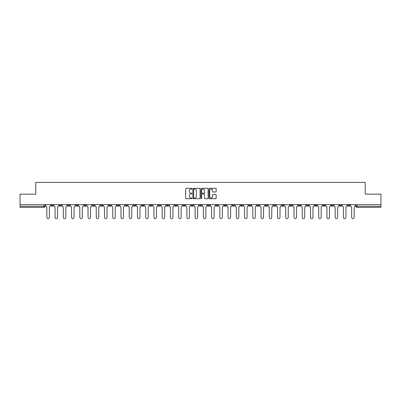 <?xml version="1.0" encoding="UTF-8"?>
<svg xmlns="http://www.w3.org/2000/svg" width="401" height="401" viewBox="0 0 401 401"><rect width="100%" height="100%" fill="white"/><g stroke="black" fill="none" stroke-linecap="round" stroke-linejoin="round"><path stroke-width="0.6" d="M192.049 188.711A0.361 0.361 0 0 0 191.688 188.345L186.179 188.345A0.516 0.516 0 0 0 185.663 188.866L185.663 198.194A0.516 0.516 0 0 0 186.179 198.711L191.688 198.711A0.361 0.361 0 0 0 192.049 198.35A0.361 0.361 0 0 0 191.688 197.989L190.976 197.989A1.659 1.659 0 0 1 189.317 196.33L189.317 195.553A1.659 1.659 0 0 1 190.976 193.894L191.688 193.894A0.361 0.361 0 0 0 192.049 193.528A0.361 0.361 0 0 0 191.688 193.167L190.976 193.167A1.659 1.659 0 0 1 189.317 191.508L189.317 190.731A1.659 1.659 0 0 1 190.976 189.071L191.688 189.071A0.361 0.361 0 0 0 192.049 188.711M323.016 204.67L323.016 205.252L325.131 205.252A1.058 1.058 0 0 1 324.073 206.309A1.058 1.058 0 0 1 323.016 205.252L323.016 204.67M273.587 204.67L273.587 205.252L275.703 205.252A1.058 1.058 0 0 1 274.645 206.309A1.058 1.058 0 0 1 273.587 205.252L273.587 204.67M265.352 204.67L265.352 205.252L267.462 205.252A1.058 1.058 0 0 1 266.404 206.309A1.058 1.058 0 0 1 265.352 205.252L265.352 204.67M215.918 204.67L215.918 205.252L218.034 205.252A1.058 1.058 0 0 1 216.976 206.309A1.058 1.058 0 0 1 215.918 205.252L215.918 204.67M207.683 204.67L207.683 205.252L209.793 205.252A1.058 1.058 0 0 1 208.741 206.309A1.058 1.058 0 0 1 207.683 205.252L207.683 204.67M199.442 204.67L199.442 205.252L201.558 205.252A1.058 1.058 0 0 1 200.5 206.309A1.058 1.058 0 0 1 199.442 205.252L199.442 204.67M182.966 204.67L182.966 205.252L185.082 205.252A1.058 1.058 0 0 1 184.024 206.309A1.058 1.058 0 0 1 182.966 205.252L182.966 204.67M166.49 205.252L166.49 204.67L166.49 205.252A1.058 1.058 0 0 0 167.548 206.309A1.058 1.058 0 0 1 166.49 205.252L168.605 205.252A1.058 1.058 0 0 1 167.548 206.309A1.058 1.058 0 0 0 168.605 205.252L168.605 204.67L168.605 205.252M158.255 205.252L158.255 204.67L158.255 205.252A1.058 1.058 0 0 0 159.307 206.309A1.058 1.058 0 0 1 158.255 205.252L160.365 205.252A1.058 1.058 0 0 1 159.307 206.309M150.014 205.252L150.014 204.67L150.014 205.252A1.058 1.058 0 0 0 151.072 206.309A1.058 1.058 0 0 1 150.014 205.252L152.124 205.252A1.058 1.058 0 0 1 151.072 206.309A1.058 1.058 0 0 0 152.124 205.252L152.124 204.67L152.124 205.252M141.774 204.67L141.774 205.252L143.889 205.252A1.058 1.058 0 0 1 142.831 206.309A1.058 1.058 0 0 1 141.774 205.252L141.774 204.67M133.538 204.67L133.538 205.252L135.648 205.252A1.058 1.058 0 0 1 134.596 206.309A1.058 1.058 0 0 1 133.538 205.252L133.538 204.67M125.297 204.67L125.297 205.252L127.413 205.252A1.058 1.058 0 0 1 126.355 206.309A1.058 1.058 0 0 1 125.297 205.252L125.297 204.67M117.062 205.252L117.062 204.67L117.062 205.252A1.058 1.058 0 0 0 118.12 206.309A1.058 1.058 0 0 1 117.062 205.252L119.172 205.252A1.058 1.058 0 0 1 118.12 206.309M100.586 205.252L100.586 204.67L100.586 205.252A1.058 1.058 0 0 0 101.638 206.309A1.058 1.058 0 0 1 100.586 205.252L102.696 205.252A1.058 1.058 0 0 1 101.638 206.309A1.058 1.058 0 0 0 102.696 205.252L102.696 204.67L102.696 205.252M92.345 205.252L92.345 204.67L92.345 205.252A1.058 1.058 0 0 0 93.403 206.309A1.058 1.058 0 0 1 92.345 205.252L94.461 205.252A1.058 1.058 0 0 1 93.403 206.309A1.058 1.058 0 0 0 94.461 205.252L94.461 204.67L94.461 205.252M84.11 205.252L84.11 204.67L84.11 205.252A1.058 1.058 0 0 0 85.162 206.309A1.058 1.058 0 0 1 84.11 205.252L86.22 205.252A1.058 1.058 0 0 1 85.162 206.309A1.058 1.058 0 0 0 86.22 205.252L86.22 204.67L86.22 205.252M75.869 205.252L75.869 204.67L75.869 205.252A1.058 1.058 0 0 0 76.927 206.309A1.058 1.058 0 0 1 75.869 205.252L77.984 205.252A1.058 1.058 0 0 1 76.927 206.309M67.634 205.252L67.634 204.67L67.634 205.252A1.058 1.058 0 0 0 68.686 206.309A1.058 1.058 0 0 1 67.634 205.252L69.744 205.252A1.058 1.058 0 0 1 68.686 206.309A1.058 1.058 0 0 0 69.744 205.252L69.744 204.67L69.744 205.252M59.393 205.252L59.393 204.67L59.393 205.252A1.058 1.058 0 0 0 60.451 206.309A1.058 1.058 0 0 1 59.393 205.252L61.503 205.252A1.058 1.058 0 0 1 60.451 206.309A1.058 1.058 0 0 0 61.503 205.252L61.503 204.67L61.503 205.252M215.648 191.999A0.516 0.516 0 0 0 216.169 191.483L216.169 188.866A0.516 0.516 0 0 0 215.648 188.345L209.533 188.345A0.516 0.516 0 0 0 209.016 188.866L209.016 198.194A0.516 0.516 0 0 0 209.533 198.711L215.648 198.711A0.516 0.516 0 0 0 216.169 198.194L216.169 195.031A0.516 0.516 0 0 0 215.648 194.515L213.031 194.515A0.516 0.516 0 0 0 212.515 195.031L212.515 196.6A1.388 1.388 0 0 1 211.126 197.989A1.388 1.388 0 0 1 209.738 196.6L209.738 190.46A1.388 1.388 0 0 1 211.126 189.071A1.388 1.388 0 0 1 212.515 190.46L212.515 191.483A0.516 0.516 0 0 0 213.031 191.999L215.648 191.999M20.05 204.67L20.05 194.164L35.789 194.164L35.789 182.385L365.211 182.385L365.211 194.164L380.95 194.164L380.95 204.67L20.05 204.67L20.05 206.309L45.027 206.309L45.027 204.67L45.027 206.309A1.058 1.058 0 0 1 43.975 207.367L20.05 207.367L20.05 206.309M200.049 188.866A0.516 0.516 0 0 0 199.528 188.345L193.412 188.345A0.516 0.516 0 0 0 192.891 188.866L192.891 198.194A0.516 0.516 0 0 0 193.412 198.711L199.528 198.711A0.516 0.516 0 0 0 200.049 198.194L200.049 188.866M201.472 188.345L207.588 188.345A0.516 0.516 0 0 1 208.109 188.866L208.109 198.194A0.516 0.516 0 0 1 207.588 198.711L204.971 198.711A0.516 0.516 0 0 1 204.455 198.194L204.455 194.41A0.516 0.516 0 0 0 203.934 193.894L202.199 193.894A0.516 0.516 0 0 0 201.678 194.41L201.678 198.35A0.361 0.361 0 0 1 201.317 198.711A0.361 0.361 0 0 1 200.951 198.35L200.951 188.866A0.516 0.516 0 0 1 201.472 188.345M355.973 204.67L355.973 206.309L380.95 206.309L380.95 207.367L357.025 207.367A1.058 1.058 0 0 1 355.973 206.309M380.95 204.67L380.95 206.309M349.847 204.67L349.847 205.252A1.058 1.058 0 0 1 348.79 206.309A1.058 1.058 0 0 1 347.732 205.252L349.847 205.252A1.058 1.058 0 0 1 348.79 206.309M347.732 204.67L347.732 205.252M341.607 204.67L341.607 205.252A1.058 1.058 0 0 1 340.549 206.309A1.058 1.058 0 0 1 339.497 205.252A1.058 1.058 0 0 0 340.549 206.309M339.497 204.67L339.497 205.252L341.607 205.252M333.366 204.67L333.366 205.252A1.058 1.058 0 0 1 332.314 206.309A1.058 1.058 0 0 1 331.256 205.252L333.366 205.252M331.256 204.67L331.256 205.252M325.131 204.67L325.131 205.252A1.058 1.058 0 0 1 324.073 206.309M316.89 204.67L316.89 205.252A1.058 1.058 0 0 1 315.838 206.309A1.058 1.058 0 0 1 314.78 205.252L316.89 205.252M314.78 204.67L314.78 205.252M308.655 204.67L308.655 205.252A1.058 1.058 0 0 1 307.597 206.309A1.058 1.058 0 0 1 306.539 205.252L308.655 205.252M306.539 204.67L306.539 205.252M300.414 204.67L300.414 205.252A1.058 1.058 0 0 1 299.362 206.309A1.058 1.058 0 0 1 298.304 205.252A1.058 1.058 0 0 0 299.362 206.309M298.304 204.67L298.304 205.252L300.414 205.252M292.179 204.67L292.179 205.252A1.058 1.058 0 0 1 291.121 206.309A1.058 1.058 0 0 1 290.063 205.252L292.179 205.252M290.063 204.67L290.063 205.252M283.938 204.67L283.938 205.252A1.058 1.058 0 0 1 282.88 206.309A1.058 1.058 0 0 1 281.828 205.252L283.938 205.252M281.828 204.67L281.828 205.252M275.703 204.67L275.703 205.252M267.462 204.67L267.462 205.252L267.462 204.67M259.226 204.67L259.226 205.252A1.058 1.058 0 0 1 258.169 206.309A1.058 1.058 0 0 1 257.111 205.252L259.226 205.252M257.111 204.67L257.111 205.252M250.986 204.67L250.986 205.252A1.058 1.058 0 0 1 249.928 206.309A1.058 1.058 0 0 1 248.876 205.252L250.986 205.252M248.876 204.67L248.876 205.252M242.745 204.67L242.745 205.252A1.058 1.058 0 0 1 241.693 206.309A1.058 1.058 0 0 1 240.635 205.252L242.745 205.252M240.635 204.67L240.635 205.252M234.51 204.67L234.51 205.252A1.058 1.058 0 0 1 233.452 206.309A1.058 1.058 0 0 1 232.395 205.252L234.51 205.252M232.395 204.67L232.395 205.252M226.269 204.67L226.269 205.252A1.058 1.058 0 0 1 225.217 206.309A1.058 1.058 0 0 1 224.159 205.252L226.269 205.252M224.159 204.67L224.159 205.252M218.034 204.67L218.034 205.252A1.058 1.058 0 0 1 216.976 206.309M209.793 204.67L209.793 205.252M201.558 205.252L201.558 204.67L201.558 205.252A1.058 1.058 0 0 1 200.5 206.309M193.317 204.67L193.317 205.252A1.058 1.058 0 0 1 192.259 206.309A1.058 1.058 0 0 1 191.207 205.252A1.058 1.058 0 0 0 192.259 206.309A1.058 1.058 0 0 0 193.317 205.252L191.207 205.252L191.207 204.67M185.082 205.252L185.082 204.67L185.082 205.252A1.058 1.058 0 0 1 184.024 206.309M176.841 204.67L176.841 205.252A1.058 1.058 0 0 1 175.783 206.309A1.058 1.058 0 0 1 174.731 205.252A1.058 1.058 0 0 0 175.783 206.309M174.731 204.67L174.731 205.252L176.841 205.252M160.365 204.67L160.365 205.252L160.365 204.67M143.889 205.252L143.889 204.67L143.889 205.252A1.058 1.058 0 0 1 142.831 206.309M135.648 205.252L135.648 204.67L135.648 205.252A1.058 1.058 0 0 1 134.596 206.309M127.413 205.252L127.413 204.67L127.413 205.252A1.058 1.058 0 0 1 126.355 206.309M119.172 204.67L119.172 205.252L119.172 204.67M110.937 205.252L110.937 204.67L110.937 205.252A1.058 1.058 0 0 1 109.879 206.309A1.058 1.058 0 0 1 108.821 205.252L110.937 205.252A1.058 1.058 0 0 1 109.879 206.309M108.821 204.67L108.821 205.252M77.984 204.67L77.984 205.252L77.984 204.67M53.268 204.67L53.268 205.252A1.058 1.058 0 0 1 52.21 206.309A1.058 1.058 0 0 1 51.153 205.252A1.058 1.058 0 0 0 52.21 206.309A1.058 1.058 0 0 0 53.268 205.252L53.268 204.67M51.153 204.67L51.153 205.252L53.268 205.252M43.975 204.67L43.975 207.367A1.058 1.058 0 0 0 45.027 206.309M193.984 189.071A0.361 0.361 0 0 0 193.618 189.432L193.618 197.623A0.361 0.361 0 0 0 193.984 197.989L194.736 197.989A1.659 1.659 0 0 0 196.39 196.33L196.39 190.731A1.659 1.659 0 0 0 194.736 189.071L193.984 189.071M204.455 190.485A1.388 1.388 0 0 0 203.066 189.097A1.388 1.388 0 0 0 201.678 190.485L201.678 192.65A0.516 0.516 0 0 0 202.199 193.167L203.934 193.167A0.516 0.516 0 0 0 204.455 192.65L204.455 190.485M45.744 204.67L45.744 205.783A1.058 1.058 0 0 0 46.797 206.836L46.877 217.397A1.213 1.213 0 0 0 48.09 218.615A1.213 1.213 0 0 0 49.308 217.397L49.388 206.836A1.058 1.058 0 0 0 50.441 205.783L50.441 204.67M53.98 204.67L53.98 205.783A1.058 1.058 0 0 0 55.037 206.836L55.117 217.397A1.213 1.213 0 0 0 56.33 218.615A1.213 1.213 0 0 0 57.543 217.397L57.624 206.836A1.058 1.058 0 0 0 58.681 205.783L58.681 204.67M62.22 204.67L62.22 205.783A1.058 1.058 0 0 0 63.273 206.836L63.353 217.397A1.213 1.213 0 0 0 64.566 218.615A1.213 1.213 0 0 0 65.784 217.397L65.864 206.836A1.058 1.058 0 0 0 66.917 205.783L66.917 204.67M70.456 204.67L70.456 205.783A1.058 1.058 0 0 0 71.513 206.836L71.594 217.397A1.213 1.213 0 0 0 72.807 218.615A1.213 1.213 0 0 0 74.02 217.397L74.1 206.836A1.058 1.058 0 0 0 75.157 205.783L75.157 204.67M78.696 204.67L78.696 205.783A1.058 1.058 0 0 0 79.749 206.836L79.829 217.397A1.213 1.213 0 0 0 81.047 218.615A1.213 1.213 0 0 0 82.26 217.397L82.34 206.836A1.058 1.058 0 0 0 83.393 205.783L83.393 204.67M86.932 204.67L86.932 205.783A1.058 1.058 0 0 0 87.989 206.836L88.07 217.397A1.213 1.213 0 0 0 89.283 218.615A1.213 1.213 0 0 0 90.496 217.397L90.576 206.836A1.058 1.058 0 0 0 91.634 205.783L91.634 204.67M95.172 204.67L95.172 205.783A1.058 1.058 0 0 0 96.23 206.836L96.305 217.397A1.213 1.213 0 0 0 97.523 218.615A1.213 1.213 0 0 0 98.736 217.397L98.816 206.836A1.058 1.058 0 0 0 99.869 205.783L99.869 204.67M103.408 204.67L103.408 205.783A1.058 1.058 0 0 0 104.466 206.836L104.546 217.397A1.213 1.213 0 0 0 105.759 218.615A1.213 1.213 0 0 0 106.977 217.397L107.052 206.836A1.058 1.058 0 0 0 108.11 205.783L108.11 204.67M111.648 204.67L111.648 205.783A1.058 1.058 0 0 0 112.706 206.836L112.781 217.397A1.213 1.213 0 0 0 113.999 218.615A1.213 1.213 0 0 0 115.212 217.397L115.293 206.836A1.058 1.058 0 0 0 116.35 205.783L116.35 204.67M119.884 204.67L119.884 205.783A1.058 1.058 0 0 0 120.942 206.836L121.022 217.397A1.213 1.213 0 0 0 122.235 218.615A1.213 1.213 0 0 0 123.453 217.397L123.528 206.836A1.058 1.058 0 0 0 124.586 205.783L124.586 204.67M128.125 204.67L128.125 205.783A1.058 1.058 0 0 0 129.182 206.836L129.262 217.397A1.213 1.213 0 0 0 130.475 218.615A1.213 1.213 0 0 0 131.688 217.397L131.769 206.836A1.058 1.058 0 0 0 132.826 205.783L132.826 204.67M136.365 204.67L136.365 205.783A1.058 1.058 0 0 0 137.418 206.836L137.498 217.397A1.213 1.213 0 0 0 138.711 218.615A1.213 1.213 0 0 0 139.929 217.397L140.009 206.836A1.058 1.058 0 0 0 141.062 205.783L141.062 204.67M144.601 204.67L144.601 205.783A1.058 1.058 0 0 0 145.658 206.836L145.738 217.397A1.213 1.213 0 0 0 146.951 218.615A1.213 1.213 0 0 0 148.164 217.397L148.245 206.836A1.058 1.058 0 0 0 149.302 205.783L149.302 204.67M152.841 204.67L152.841 205.783A1.058 1.058 0 0 0 153.894 206.836L153.974 217.397A1.213 1.213 0 0 0 155.187 218.615A1.213 1.213 0 0 0 156.405 217.397L156.485 206.836A1.058 1.058 0 0 0 157.538 205.783L157.538 204.67M161.077 204.67L161.077 205.783A1.058 1.058 0 0 0 162.134 206.836L162.215 217.397A1.213 1.213 0 0 0 163.428 218.615A1.213 1.213 0 0 0 164.641 217.397L164.721 206.836A1.058 1.058 0 0 0 165.778 205.783L165.778 204.67M169.317 204.67L169.317 205.783A1.058 1.058 0 0 0 170.37 206.836L170.45 217.397A1.213 1.213 0 0 0 171.668 218.615A1.213 1.213 0 0 0 172.881 217.397L172.961 206.836A1.058 1.058 0 0 0 174.014 205.783L174.014 204.67M177.553 204.67L177.553 205.783A1.058 1.058 0 0 0 178.61 206.836L178.691 217.397A1.213 1.213 0 0 0 179.904 218.615A1.213 1.213 0 0 0 181.117 217.397L181.197 206.836A1.058 1.058 0 0 0 182.255 205.783L182.255 204.67M185.793 204.67L185.793 205.783A1.058 1.058 0 0 0 186.851 206.836L186.926 217.397A1.213 1.213 0 0 0 188.144 218.615A1.213 1.213 0 0 0 189.357 217.397L189.437 206.836A1.058 1.058 0 0 0 190.495 205.783L190.495 204.67M194.029 204.67L194.029 205.783A1.058 1.058 0 0 0 195.086 206.836L195.167 217.397A1.213 1.213 0 0 0 196.38 218.615A1.213 1.213 0 0 0 197.598 217.397L197.673 206.836A1.058 1.058 0 0 0 198.731 205.783L198.731 204.67M202.269 204.67L202.269 205.783A1.058 1.058 0 0 0 203.327 206.836L203.402 217.397A1.213 1.213 0 0 0 204.62 218.615A1.213 1.213 0 0 0 205.833 217.397L205.913 206.836A1.058 1.058 0 0 0 206.971 205.783L206.971 204.67M210.505 204.67L210.505 205.783A1.058 1.058 0 0 0 211.563 206.836L211.643 217.397A1.213 1.213 0 0 0 212.856 218.615A1.213 1.213 0 0 0 214.074 217.397L214.149 206.836A1.058 1.058 0 0 0 215.207 205.783L215.207 204.67M218.745 204.67L218.745 205.783A1.058 1.058 0 0 0 219.803 206.836L219.883 217.397A1.213 1.213 0 0 0 221.096 218.615A1.213 1.213 0 0 0 222.309 217.397L222.39 206.836A1.058 1.058 0 0 0 223.447 205.783L223.447 204.67M226.986 204.67L226.986 205.783A1.058 1.058 0 0 0 228.039 206.836L228.119 217.397A1.213 1.213 0 0 0 229.332 218.615A1.213 1.213 0 0 0 230.55 217.397L230.63 206.836A1.058 1.058 0 0 0 231.683 205.783L231.683 204.67M235.222 204.67L235.222 205.783A1.058 1.058 0 0 0 236.279 206.836L236.359 217.397A1.213 1.213 0 0 0 237.572 218.615A1.213 1.213 0 0 0 238.785 217.397L238.866 206.836A1.058 1.058 0 0 0 239.923 205.783L239.923 204.67M243.462 204.67L243.462 205.783A1.058 1.058 0 0 0 244.515 206.836L244.595 217.397A1.213 1.213 0 0 0 245.813 218.615A1.213 1.213 0 0 0 247.026 217.397L247.106 206.836A1.058 1.058 0 0 0 248.159 205.783L248.159 204.67M251.698 204.67L251.698 205.783A1.058 1.058 0 0 0 252.755 206.836L252.836 217.397A1.213 1.213 0 0 0 254.049 218.615A1.213 1.213 0 0 0 255.262 217.397L255.342 206.836A1.058 1.058 0 0 0 256.399 205.783L256.399 204.67M259.938 204.67L259.938 205.783A1.058 1.058 0 0 0 260.991 206.836L261.071 217.397A1.213 1.213 0 0 0 262.289 218.615A1.213 1.213 0 0 0 263.502 217.397L263.582 206.836A1.058 1.058 0 0 0 264.635 205.783L264.635 204.67M268.174 204.67L268.174 205.783A1.058 1.058 0 0 0 269.231 206.836L269.312 217.397A1.213 1.213 0 0 0 270.525 218.615A1.213 1.213 0 0 0 271.738 217.397L271.818 206.836A1.058 1.058 0 0 0 272.875 205.783L272.875 204.67M276.414 204.67L276.414 205.783A1.058 1.058 0 0 0 277.472 206.836L277.547 217.397A1.213 1.213 0 0 0 278.765 218.615A1.213 1.213 0 0 0 279.978 217.397L280.058 206.836A1.058 1.058 0 0 0 281.116 205.783L281.116 204.67M284.65 204.67L284.65 205.783A1.058 1.058 0 0 0 285.707 206.836L285.788 217.397A1.213 1.213 0 0 0 287.001 218.615A1.213 1.213 0 0 0 288.219 217.397L288.294 206.836A1.058 1.058 0 0 0 289.352 205.783L289.352 204.67M292.89 204.67L292.89 205.783A1.058 1.058 0 0 0 293.948 206.836L294.023 217.397A1.213 1.213 0 0 0 295.241 218.615A1.213 1.213 0 0 0 296.454 217.397L296.534 206.836A1.058 1.058 0 0 0 297.592 205.783L297.592 204.67M301.131 204.67L301.131 205.783A1.058 1.058 0 0 0 302.184 206.836L302.264 217.397A1.213 1.213 0 0 0 303.477 218.615A1.213 1.213 0 0 0 304.695 217.397L304.77 206.836A1.058 1.058 0 0 0 305.828 205.783L305.828 204.67M309.366 204.67L309.366 205.783A1.058 1.058 0 0 0 310.424 206.836L310.504 217.397A1.213 1.213 0 0 0 311.717 218.615A1.213 1.213 0 0 0 312.93 217.397L313.011 206.836A1.058 1.058 0 0 0 314.068 205.783L314.068 204.67M317.607 204.67L317.607 205.783A1.058 1.058 0 0 0 318.66 206.836L318.74 217.397A1.213 1.213 0 0 0 319.953 218.615A1.213 1.213 0 0 0 321.171 217.397L321.251 206.836A1.058 1.058 0 0 0 322.304 205.783L322.304 204.67M325.843 204.67L325.843 205.783A1.058 1.058 0 0 0 326.9 206.836L326.98 217.397A1.213 1.213 0 0 0 328.193 218.615A1.213 1.213 0 0 0 329.406 217.397L329.487 206.836A1.058 1.058 0 0 0 330.544 205.783L330.544 204.67M334.083 204.67L334.083 205.783A1.058 1.058 0 0 0 335.136 206.836L335.216 217.397A1.213 1.213 0 0 0 336.434 218.615A1.213 1.213 0 0 0 337.647 217.397L337.727 206.836A1.058 1.058 0 0 0 338.78 205.783L338.78 204.67M342.319 204.67L342.319 205.783A1.058 1.058 0 0 0 343.376 206.836L343.457 217.397A1.213 1.213 0 0 0 344.67 218.615A1.213 1.213 0 0 0 345.883 217.397L345.963 206.836A1.058 1.058 0 0 0 347.02 205.783L347.02 204.67M350.559 204.67L350.559 205.783A1.058 1.058 0 0 0 351.612 206.836L351.692 217.397A1.213 1.213 0 0 0 352.91 218.615A1.213 1.213 0 0 0 354.123 217.397L354.203 206.836A1.058 1.058 0 0 0 355.256 205.783L355.256 204.67M357.025 204.67L357.025 207.367"/></g></svg>
